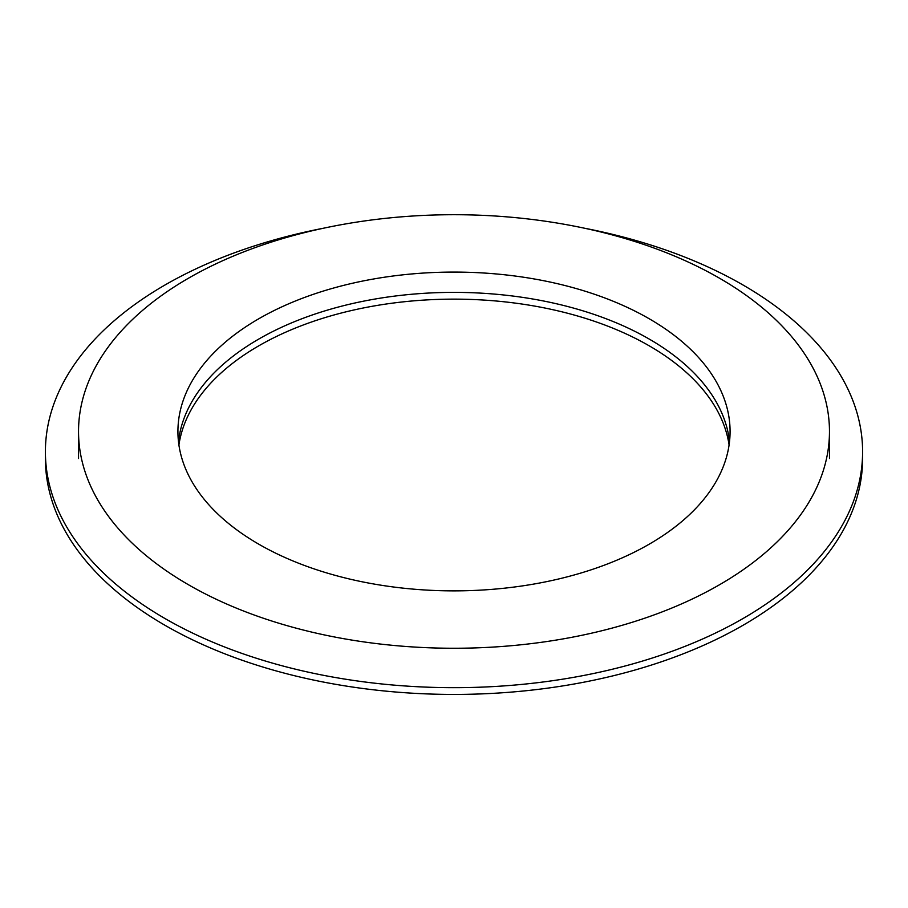 <?xml version="1.0" encoding="UTF-8"?>
<svg xmlns="http://www.w3.org/2000/svg" width="908" height="908" viewBox="0 0 908 908"><rect width="100%" height="100%" fill="white"/><g stroke="black" fill="none" stroke-linecap="round" stroke-linejoin="round"><path stroke-width="1.36" d="M323.441 228.226A408.6 235.898 0 0 0 45.4 451.764A408.6 235.898 0 0 0 165.074 618.575A408.6 235.898 0 0 0 610.369 669.718A408.6 235.898 0 0 0 862.6 451.764A408.6 235.898 0 0 0 584.559 228.226M45.4 451.764L45.4 458.529A408.6 235.898 0 0 0 165.074 625.34A408.6 235.898 0 0 0 610.369 676.471A408.6 235.898 0 0 0 862.6 458.529L862.6 451.764M729.521 441.629A276.077 159.399 0 0 0 454 292.376A276.077 159.399 0 0 0 178.479 441.629M729.09 444.999A276.077 159.399 0 0 0 454 299.141A276.077 159.399 0 0 0 178.91 444.999A276.077 159.399 0 0 1 454 299.141A276.077 159.399 0 0 1 729.09 444.999M188.501 584.763A375.469 216.774 0 0 0 597.691 631.752A375.469 216.774 0 0 0 829.469 431.482A375.469 216.774 0 0 0 454 214.708A375.469 216.774 0 0 0 78.531 431.482A375.469 216.774 0 0 0 188.501 584.763M258.78 544.187A276.077 159.399 0 0 0 559.657 578.736A276.077 159.399 0 0 0 730.077 431.482A276.077 159.399 0 0 0 454 272.082A276.077 159.399 0 0 0 177.923 431.482A276.077 159.399 0 0 0 258.78 544.187M829.469 458.529L829.469 431.482M78.531 458.529L78.531 431.482"/></g></svg>
